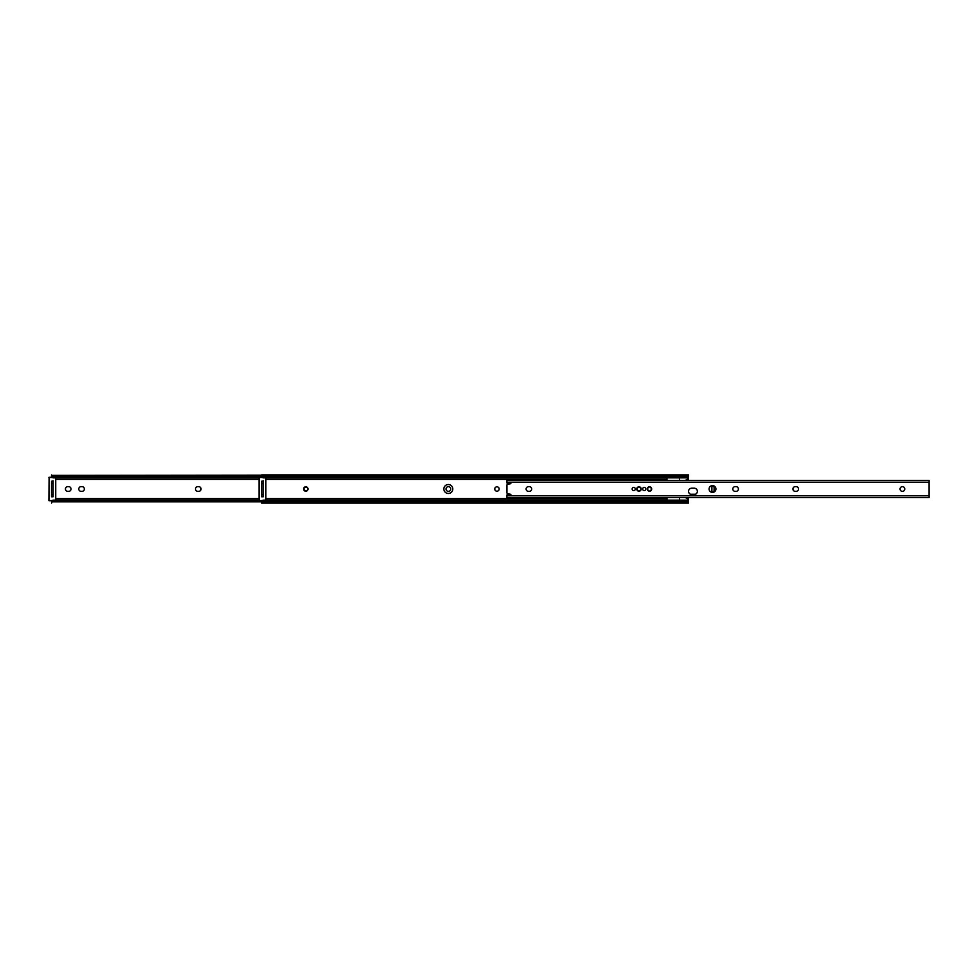 <?xml version="1.0" encoding="UTF-8"?>
<svg xmlns="http://www.w3.org/2000/svg" width="978" height="978" viewBox="0 0 978 978"><rect width="100%" height="100%" fill="white"/><g stroke="black" fill="none" stroke-linecap="round" stroke-linejoin="round"><path stroke-width="1.47" d="M450.736 489A2.359 2.359 0 0 0 448.376 486.641A2.359 2.359 0 0 0 446.017 489A2.359 2.359 0 0 0 448.376 491.359A2.359 2.359 0 0 0 450.736 489M195.49 489A2.359 2.359 0 0 0 197.849 491.359L198.693 491.359A2.359 2.359 0 0 0 201.052 489A2.359 2.359 0 0 0 198.693 486.641L197.849 486.641A2.359 2.359 0 0 0 195.49 489M78.79 489A2.359 2.359 0 0 0 81.15 491.359L81.993 491.359A2.359 2.359 0 0 0 84.352 489A2.359 2.359 0 0 0 81.993 486.641L81.15 486.641A2.359 2.359 0 0 0 78.79 489M65.44 489A2.359 2.359 0 0 0 67.812 491.359L68.643 491.359A2.359 2.359 0 0 0 71.015 489A2.359 2.359 0 0 0 68.643 486.641L67.812 486.641A2.359 2.359 0 0 0 65.44 489M55.734 479.367L259.036 479.367M53.105 480.785L52.054 481.274A1.369 1.369 0 0 0 52.421 481.225M52.421 496.775A1.369 1.369 0 0 0 52.054 496.726L51.577 496.726M55.734 498.633L259.036 498.633M52.201 500.504A2.103 1.345 0 0 1 53.631 500.137L53.631 501.347A2.103 1.345 180 0 0 52.042 501.812L51.528 503.071M51.528 502.631L51.968 500.663M51.528 500.712L51.528 501.494M51.528 496.726L51.528 494.623L53.105 494.623L53.105 483.376L51.528 483.376L51.528 494.623M51.528 483.376L51.528 481.274M52.042 501.812L261.664 501.812M53.631 501.347L261.664 501.347L262.104 500.663M53.631 500.137L259.036 500.137M51.528 476.506L51.528 477.288L49.108 477.288L53.631 477.288M51.968 477.337L51.528 475.369L52.042 476.188L261.664 476.188M52.042 476.188A2.103 1.345 0 0 0 53.631 476.653L53.631 477.863L259.036 477.863M53.631 477.863A2.103 1.345 180 0 1 52.201 477.496M53.631 476.653L261.664 476.506L261.664 477.288M478.413 474.929L51.528 475.369M51.528 476.347L51.528 474.929M51.577 481.274L53.044 481.274M53.105 481.274L53.105 483.376M53.105 494.623L53.105 496.726M307.984 489A2.2 2.2 0 0 0 305.784 486.799A2.2 2.2 0 0 0 303.571 489A2.2 2.2 0 0 0 305.784 491.2A2.2 2.2 0 0 0 307.984 489M499.159 489A2.2 2.2 0 0 0 496.958 486.799A2.2 2.2 0 0 0 494.746 489A2.2 2.2 0 0 0 496.958 491.2A2.2 2.2 0 0 0 499.159 489M452.79 489A4.462 4.462 0 0 0 448.327 484.538A4.462 4.462 0 0 0 443.853 489A4.462 4.462 0 0 0 448.327 493.462A4.462 4.462 0 0 0 452.79 489M688.549 491.347L688.549 491.347A3.154 3.154 0 0 0 691.703 494.501L694.221 494.501A3.154 3.154 0 0 0 697.375 491.347A3.154 3.154 0 0 0 694.221 488.205L691.703 488.205A3.154 3.154 0 0 0 688.549 491.347M262.569 496.775A1.369 1.369 0 0 0 262.19 496.726L261.713 496.726M265.869 498.633L666.972 498.633M687.302 498.633L688.549 498.633L688.549 501.653M688.549 497.509L688.549 498.633M687.131 479.367L688.549 479.367L688.549 480.491M265.869 479.367L666.972 479.367M263.241 480.785L262.19 481.274A1.369 1.369 0 0 0 262.569 481.225M262.336 500.504A2.103 1.345 0 0 1 263.767 500.137L263.767 501.347A2.103 1.345 180 0 0 262.177 501.812L261.664 503.071L688.549 503.071M261.664 500.712L261.664 501.653M261.664 496.726L261.664 494.623L263.241 494.623L263.241 483.376L261.664 483.376L261.664 494.623M261.664 483.376L261.664 481.274M688.549 502.631L688.035 501.812A2.103 1.345 180 0 0 686.458 501.347L686.458 500.137A2.103 1.345 0 0 1 688.121 500.663L688.549 501.372M262.177 501.812L688.035 501.812M263.767 501.347L686.458 501.347M263.767 500.137L686.458 500.137M688.292 477.411L688.549 479.367M262.104 477.337L261.664 475.369L262.177 476.188L688.035 476.188L688.549 475.369L688.121 477.337A2.103 1.345 180 0 1 686.458 477.863L686.458 476.653A2.103 1.345 0 0 0 688.035 476.188M688.549 476.628L688.549 477.411M262.177 476.188A2.103 1.345 0 0 0 263.767 476.653L263.767 477.863L686.458 477.863M263.767 477.863A2.103 1.345 180 0 1 262.336 477.496M263.767 476.653L686.458 476.653M688.549 476.347L688.549 475.369M261.664 476.347L261.664 475.369M261.713 481.274L263.18 481.274M263.241 481.274L263.241 483.376M263.241 494.623L263.241 496.726M263.18 496.775L261.713 496.775M261.713 481.225L263.18 481.225M263.767 500.712L259.243 500.712L263.767 500.504M259.036 500.504L259.036 477.496L259.243 500.712L259.243 477.288L263.767 477.288M265.869 500.137L265.869 477.863L265.869 500.137M259.036 477.496L263.767 477.496M53.044 496.775L51.577 496.775M51.577 481.225L53.044 481.225M53.631 500.712L49.108 500.712L53.631 500.504M48.9 500.504L49.108 477.288L49.108 500.712M55.734 477.863L55.734 500.137M688.292 477.142L688.292 478.694L685.187 480.491M688.292 500.858L688.292 499.196L685.358 497.509M666.972 477.863L666.972 480.491M679.576 477.863L679.576 480.491M666.972 497.509L666.972 500.137M679.576 497.509L679.576 500.137M651.678 489A2.2 2.2 0 0 0 649.478 486.799A2.2 2.2 0 0 0 647.277 489A2.2 2.2 0 0 0 649.478 491.2A2.2 2.2 0 0 0 651.678 489M641.177 489A2.2 2.2 0 0 0 638.976 486.799A2.2 2.2 0 0 0 636.764 489A2.2 2.2 0 0 0 638.976 491.2A2.2 2.2 0 0 0 641.177 489M645.798 489A1.577 1.577 0 0 0 644.221 487.423A1.577 1.577 0 0 0 642.656 489A1.577 1.577 0 0 0 644.221 490.577A1.577 1.577 0 0 0 645.798 489M635.297 489A1.577 1.577 0 0 0 633.72 487.423A1.577 1.577 0 0 0 632.143 489A1.577 1.577 0 0 0 633.72 490.577A1.577 1.577 0 0 0 635.297 489M715.92 489A3.411 3.411 0 0 0 712.497 485.589A3.411 3.411 0 0 0 709.087 489A3.411 3.411 0 0 0 712.497 492.411A3.411 3.411 0 0 0 715.92 489M904.784 489A2.359 2.359 0 0 0 902.425 486.641A2.359 2.359 0 0 0 900.053 489A2.359 2.359 0 0 0 902.425 491.359A2.359 2.359 0 0 0 904.784 489M732.828 489A2.359 2.359 0 0 0 735.187 491.359L736.031 491.359A2.359 2.359 0 0 0 738.402 489A2.359 2.359 0 0 0 736.031 486.641L735.187 486.641A2.359 2.359 0 0 0 732.828 489M792.913 489A2.359 2.359 0 0 0 795.273 491.359L796.116 491.359A2.359 2.359 0 0 0 798.476 489A2.359 2.359 0 0 0 796.116 486.641L795.273 486.641A2.359 2.359 0 0 0 792.913 489M526.103 489A2.359 2.359 0 0 0 528.475 491.359L529.306 491.359A2.359 2.359 0 0 0 531.677 489A2.359 2.359 0 0 0 529.306 486.641L528.475 486.641A2.359 2.359 0 0 0 526.103 489M506.934 483.01L510.932 483.01A0.844 0.844 0 0 1 510.21 483.804L507.839 484.147A1.051 1.051 0 0 0 506.934 485.186L506.934 492.814A1.051 1.051 0 0 0 507.839 493.853L510.21 494.196A0.844 0.844 0 0 1 510.932 494.99L506.934 494.929L506.934 497.509L929.1 497.509L929.1 480.491L506.934 480.491L506.934 483.071L510.919 483.071M711.947 492.496L714.111 491.311L714.111 486.689L711.947 485.504M714.111 491.311L714.111 486.689M713.622 491.311L711.801 492.35L711.801 485.663L713.622 486.689M690.468 494.257L695.456 494.257M636.874 489C638.279 491.714 639.673 491.714 641.079 489C639.673 486.286 638.279 486.286 636.874 489M647.375 489C648.781 491.714 650.174 491.714 651.58 489C650.174 486.286 648.781 486.286 647.375 489M303.889 489A1.895 1.895 0 0 0 305.784 490.895A1.895 1.895 0 0 0 307.667 489A1.895 1.895 0 0 0 305.784 487.105A1.895 1.895 0 0 0 303.889 489M265.649 500.137L265.649 477.863M55.514 500.137L55.514 477.863M53.631 477.496L48.9 477.496M506.934 482.252L929.1 482.252M506.934 495.748L929.1 495.748M711.886 492.325L711.886 485.675M261.664 474.929L688.549 474.929M506.934 494.929L510.919 494.929"/></g></svg>
